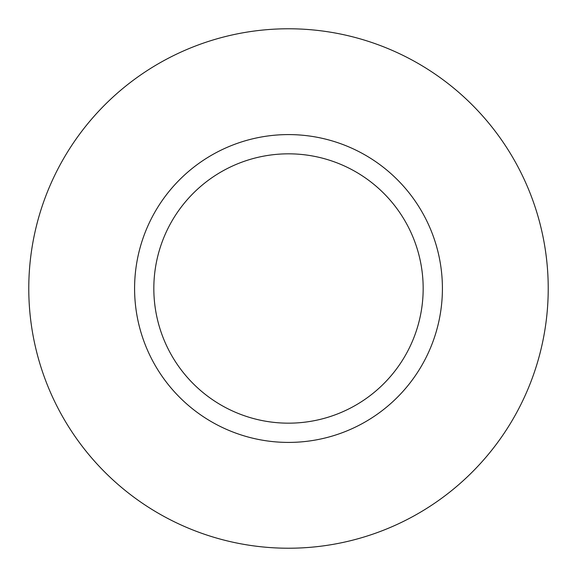 <?xml version="1.0" encoding="UTF-8"?>
<svg xmlns="http://www.w3.org/2000/svg" width="577" height="577" viewBox="0 0 577 577"><rect width="100%" height="100%" fill="white"/><g stroke="black" fill="none" stroke-linecap="round" stroke-linejoin="round"><path stroke-width="0.87" d="M362.291 423.568A153.908 153.908 0 0 0 423.568 214.709A153.908 153.908 0 0 0 214.709 153.432A153.908 153.908 0 0 0 153.432 362.291A153.908 153.908 0 0 0 362.291 423.568M353.066 406.684A134.672 134.672 0 0 0 406.684 223.934A134.672 134.672 0 0 0 223.934 170.316A134.672 134.672 0 0 0 170.316 353.066A134.672 134.672 0 0 0 353.066 406.684A134.672 134.672 0 0 1 170.316 353.066A134.672 134.672 0 0 1 223.934 170.316M163.983 60.571A259.722 259.722 0 0 1 516.429 163.983A259.722 259.722 0 0 1 413.017 516.429A259.722 259.722 0 0 1 60.571 413.017A259.722 259.722 0 0 1 163.983 60.571"/></g></svg>
